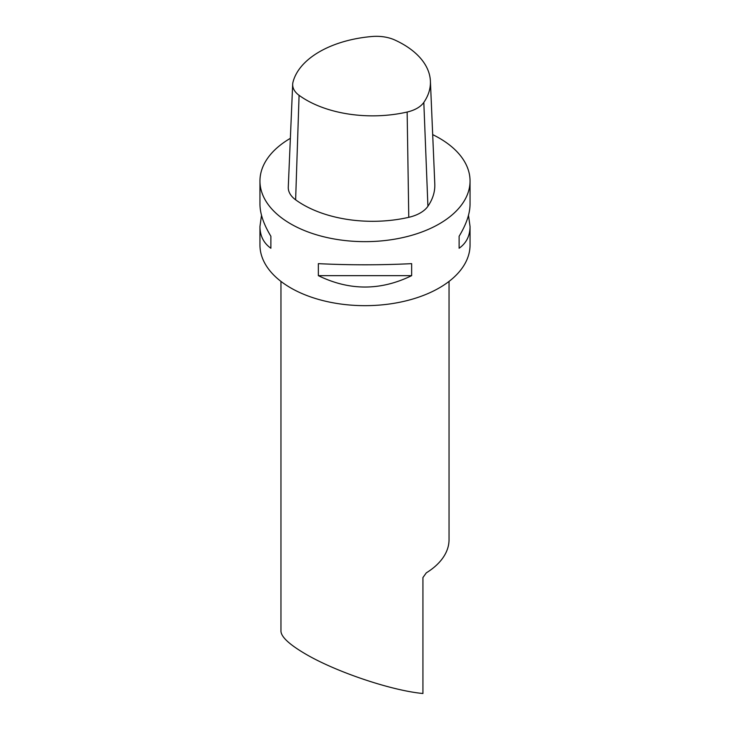 <?xml version="1.0" encoding="UTF-8"?>
<svg xmlns="http://www.w3.org/2000/svg" width="730" height="730" viewBox="0 0 730 730"><rect width="100%" height="100%" fill="white"/><g stroke="black" fill="none" stroke-linecap="round" stroke-linejoin="round"><path stroke-width="1.09" d="M299.081 95.32A29.72 17.155 180 0 1 292.675 84.251A29.72 17.155 180 0 1 292.986 82.171A93.759 54.13 180 0 1 372.09 36.5A29.72 17.155 180 0 1 394.866 40.022A93.759 54.13 180 0 1 430.399 81.121A93.759 54.13 180 0 1 423.82 102.41A29.72 17.155 180 0 1 407.148 112.037A93.759 54.13 180 0 1 299.081 95.32L295.632 199.819A34.118 19.701 180 0 1 288.277 187.108L292.675 84.251M430.399 81.121L434.797 183.987A98.158 56.666 180 0 1 427.917 206.271A34.118 19.701 180 0 1 408.773 217.321A98.158 56.666 180 0 1 295.632 199.819M449.041 281.415L449.041 539.662A84.041 48.518 0 0 1 426.302 572.849L422.935 577.549L422.935 693.5C391.563 690.626 336.174 672.002 305.578 654.025C289.545 644.636 281.333 637.071 280.959 631.322L280.959 281.415M261.513 215.314L259.953 226.464L259.953 245.024A105.047 60.645 0 0 0 290.723 287.903A105.047 60.645 0 0 0 405.196 301.052A105.047 60.645 0 0 0 470.047 245.024L470.047 226.464L468.487 215.314M432.68 134.621A105.047 60.645 180 0 1 439.277 138.116A105.047 60.645 180 0 1 470.047 181.004A105.047 60.645 180 0 1 365 241.648A105.047 60.645 180 0 1 259.953 181.004A105.047 60.645 180 0 1 290.367 138.326M259.953 226.464C260.017 235.89 263.667 243.154 270.876 248.246L270.876 236.237C263.667 224.338 260.017 213.653 259.953 204.154L259.953 181.004M470.047 181.004L470.047 204.154C469.983 213.653 466.333 224.338 459.124 236.237L459.124 248.246C466.333 243.154 469.983 235.89 470.047 226.464M411.647 275.657L411.647 263.649C380.549 265.182 349.451 265.182 318.353 263.649L318.353 275.657C349.451 290.823 380.549 290.823 411.647 275.657L318.353 275.657M459.124 236.237L459.124 248.246M270.876 248.246L270.876 236.237M423.82 102.41L427.917 206.271M407.148 112.037L408.773 217.321"/></g></svg>
